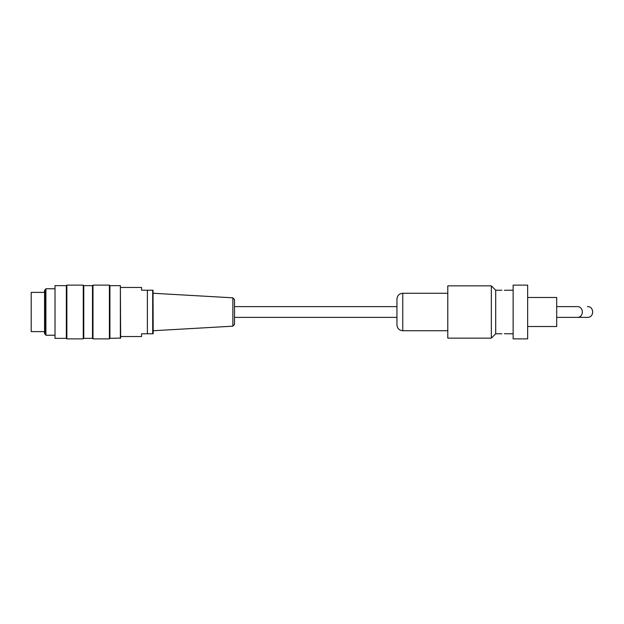 <?xml version="1.0" encoding="UTF-8"?>
<svg xmlns="http://www.w3.org/2000/svg" width="624" height="624" viewBox="0 0 624 624"><rect width="100%" height="100%" fill="white"/><g stroke="black" fill="none" stroke-linecap="round" stroke-linejoin="round"><path stroke-width="0.94" d="M396.95 312L396.95 324.925C397.293 328.458 399.227 330.392 402.761 330.736L402.761 293.264C399.227 293.608 397.293 295.542 396.95 299.075L396.95 312M527.654 312L527.654 338.871L513.131 338.871L513.131 285.129L527.654 285.129L527.654 312M54.725 288.764L45.911 288.764L45.911 335.236L54.725 335.236M45.139 290.098L45.139 333.902L44.561 333.902L44.561 290.098L45.139 290.098L45.911 288.764M109.403 338.871L109.403 285.129L92.992 285.129L92.992 338.871L109.403 338.871L109.918 338.356L109.918 285.644L109.403 285.129M83.265 338.871L83.265 285.129L66.854 285.129L66.854 338.871L83.265 338.871L83.772 338.356L83.772 285.644L83.265 285.129M55.021 338.356L55.021 285.644L55.021 338.356L66.347 338.356L66.347 285.644L55.021 285.644M120.37 338.356L120.37 285.644L120.658 338.068L109.918 338.356M83.772 285.644L92.485 285.644L92.485 338.356L83.772 338.356M66.347 338.356L66.854 338.871M92.485 338.356L92.992 338.871M45.139 333.902L45.911 335.236M232.877 297.82L234.523 299.559L234.523 324.441L232.877 326.18L232.877 297.82L153.192 293.264M232.877 326.18L153.192 330.736M153.028 290.215L153.192 333.005M147.381 333.785L152.693 333.785L152.693 290.215L147.381 290.215L147.381 333.785L141.578 333.785L141.578 336.547L120.658 336.547M120.658 287.453L141.578 287.453L141.578 290.215L147.381 290.215M44.561 331.609L31.2 331.609L31.2 292.391L44.561 292.391M577.699 306.626L556.702 306.626L577.699 306.626A5.374 4.657 -90 0 1 582.348 312A5.374 4.657 -90 0 1 577.699 317.374L556.702 317.374M234.523 306.626L396.95 306.626M527.654 326.524L556.702 326.524L556.702 297.476L527.654 297.476M504.418 290.355L506.891 290.215L504.418 290.355M504.418 333.645L506.891 333.785L504.418 333.645M501.953 333.785L495.706 333.785L495.706 290.215L491.345 285.862L491.345 338.138L447.782 338.138L447.782 285.862L491.345 285.862M495.706 333.785L491.345 338.138M513.131 333.785L506.891 333.785M402.761 330.736L447.782 330.736M402.761 293.264L447.782 293.264M120.37 285.644L109.918 285.644M66.347 285.644L66.854 285.129M92.485 285.644L92.992 285.129M153.028 333.785L153.192 333.278M577.699 317.374L587.426 317.374C594.36 317.71 594.36 306.298 587.426 306.626M234.523 317.374L396.95 317.374M513.131 290.215L506.891 290.215M501.953 290.215L495.706 290.215"/></g></svg>
